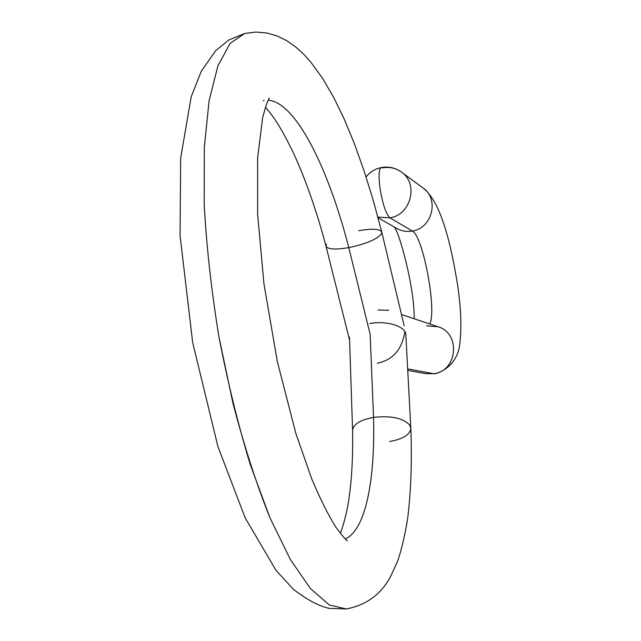 <?xml version="1.0" encoding="UTF-8"?>
<svg xmlns="http://www.w3.org/2000/svg" width="641" height="641" viewBox="0 0 641 641"><rect width="100%" height="100%" fill="white"/><g stroke="black" fill="none" stroke-linecap="round" stroke-linejoin="round"><path stroke-width="0.96" d="M377.902 217.099L389.936 217.852L412.323 231.032C406.811 231.994 401.659 231.145 396.867 228.476C401.659 231.145 406.811 231.994 412.323 231.032L389.936 217.852L377.902 217.099M381.323 167.549L381.283 167.549C378.807 168.992 378.414 176.091 380.097 188.855C382.781 204.527 386.058 214.19 389.936 217.852C386.058 214.19 382.781 204.527 380.097 188.855C378.414 176.091 378.807 168.992 381.283 167.549C375.097 168.863 370.025 171.988 366.075 176.916M381.283 167.549C388.606 166.243 395.313 167.734 401.394 172.044C418.829 183.63 411.009 214.879 389.936 217.852C411.009 214.879 418.829 183.63 401.394 172.044C395.729 168.03 389.432 166.652 382.501 167.902M401.394 172.044L423.084 188.029C439.518 198.958 432.178 228.284 412.323 231.032C432.178 228.284 439.518 198.958 423.084 188.029C441.104 201.987 451.04 243.925 457.858 286.655C461.336 311.149 461.8 331.501 459.244 347.718C457.53 356.973 450.415 369.4 435.135 373.727L433.757 373.711C457.674 371.043 460.975 333.144 437.899 326.71L426.569 325.844M429.654 323.945C437.202 311.638 423.084 235.696 412.323 231.032C423.084 235.696 437.202 311.638 429.654 323.945M401.474 314.499L437.899 326.71C460.975 333.144 457.674 371.043 433.757 373.711L407.66 368.879L433.757 373.711L425.856 373.647L435.135 373.727L425.856 373.647L407.74 370.37M377.277 363.255C392.853 360.05 402.043 349.505 404.856 331.629C402.043 349.505 392.853 360.05 377.277 363.255M388.71 310.3L378.054 310.004M326.477 244.125L326.005 246.184C327.743 249.381 335.339 249.862 348.792 247.618L370.153 334.338L348.792 247.618C366.131 243.9 377.028 239.309 381.475 233.845L381.78 232.106C379.905 228.861 372.229 228.388 358.744 230.696M340.275 533.28C341.621 530.94 347.462 512.496 349.465 494.948C351.973 475.991 353.015 454.437 352.59 430.303C353.335 424.182 360.322 419.879 373.535 417.387C391.339 415.464 403.437 418.092 409.823 425.271L410.833 428.412C412.043 461.664 410.969 491.815 407.612 518.865C404.575 536.926 401.178 551.18 397.42 561.636L390.585 576.499C381.075 594.367 366.307 605.184 346.268 608.95L329.218 608.357C319.29 606.314 307.343 599.968 293.386 589.335L275.91 570.186L245.166 517.864L217.956 446.649L192.669 342.534L180.065 235.535L180.674 158.047L191.178 96.879L201.218 71.383L215.688 50.623L228.861 39.966L244.678 33.46L230.111 43.38L217.948 65.783L209.07 100.837L204.287 147.783L204.207 204.791C206.562 246.937 211.45 290.814 218.861 336.429L232.891 403.005C244.077 445.631 256.376 483.795 269.813 517.495L290.261 559.321L310.436 588.59L329.362 604.968L346.268 608.95L329.362 604.968L310.436 588.59L290.261 559.321L269.813 517.495L250.27 464.541C238.059 424.462 227.587 381.756 218.861 336.429C211.45 290.814 206.562 246.937 204.207 204.791L204.287 147.783L209.07 100.837L217.948 65.783L230.111 43.38L244.678 33.46L255.927 32.05L266.928 33.012L277.136 35.968L286.767 40.712L295.717 46.985L303.714 54.253L311.021 62.385L322.84 78.723L333.745 97.528L344.025 118.681L354.193 143.199L364.168 171.107L373.391 200.873L381.78 232.09L381.475 233.845C377.028 239.309 366.131 243.9 348.792 247.618C328.432 168.263 295.765 102.127 268.226 100.172C295.765 102.127 328.432 168.263 348.792 247.618C335.379 249.854 327.783 249.381 326.013 246.2C316.502 210.416 305.525 179.087 293.065 152.213C279.107 123.577 272.289 115.292 265.438 107.263M389.64 441.505C403.069 439.069 410.136 434.678 410.833 428.348L409.823 425.271C403.437 418.092 391.339 415.464 373.535 417.387C375.257 479.716 365.699 529.963 345.299 538.945C365.699 529.963 375.257 479.716 373.535 417.387L370.153 334.338L373.535 417.387C360.242 419.903 353.263 424.23 352.59 430.383L352.59 430.44M263.307 100.581L264.076 100.413L263.307 100.581M369.713 323.521C386.852 320.292 406.09 326.453 405.841 334.826L410.833 428.348M378.07 217.756L396.867 228.476M394.167 226.938C398.998 230.92 414.687 287.641 414.19 318.761M381.78 232.114L404.175 325.82M326.005 246.184L349.585 340.211M269.348 97.993L268.435 99.748C267.161 101.991 265.222 107.976 262.634 117.704L257.618 158.087L257.642 214.39L263.964 283.907L277.329 361.54L295.942 433.709L311.838 479.148C320.364 499.275 328.384 515.292 335.884 527.198C343.079 536.669 346.941 541.212 347.454 540.812M349.481 337.134L352.59 430.391"/></g></svg>
